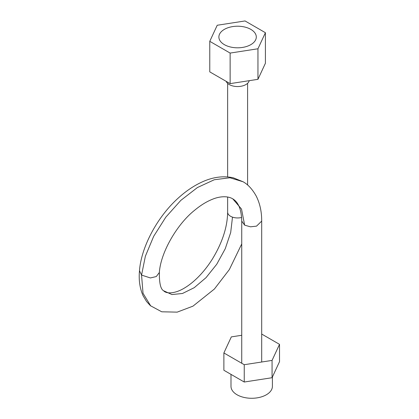 <?xml version="1.0" encoding="UTF-8"?>
<svg xmlns="http://www.w3.org/2000/svg" width="419" height="419" viewBox="0 0 419 419"><rect width="100%" height="100%" fill="white"/><g stroke="black" fill="none" stroke-linecap="round" stroke-linejoin="round"><path stroke-width="0.63" d="M224.359 29.377A18.708 10.8 -0 0 0 218.88 37.013A18.708 10.8 -0 0 0 230.429 46.991A18.708 10.8 -0 0 0 250.819 44.65A18.708 10.8 -0 0 0 256.297 37.013A18.708 10.8 -0 0 0 244.748 27.036A18.708 10.8 -0 0 0 224.359 29.377M265.41 32.708L245.042 20.95L217.22 25.255L209.767 41.319L230.136 53.077L257.957 48.772L265.41 32.708L265.41 63.259L257.957 79.322L257.957 48.772M209.767 41.319L209.767 71.869L230.136 83.627L230.136 53.077M257.957 79.322L230.136 83.627M226.181 81.344A11.722 6.767 -0 0 0 229.298 84.57A11.722 6.767 -0 0 0 241.349 86.194A11.722 6.767 -0 0 0 249.211 80.673M223.877 352.95L244.246 364.708L244.246 382.023L223.877 370.265L223.877 352.95L231.33 336.886L241.737 335.279M244.246 364.708L272.067 360.408L272.067 377.718L244.246 382.023M272.067 360.408L279.52 344.345L261.692 334.053M272.067 377.718L279.52 361.655L279.52 344.345M230.995 374.371L230.995 386.328A20.704 11.952 -0 0 0 237.06 394.777A20.704 11.952 -0 0 0 259.623 397.369A20.704 11.952 -0 0 0 272.402 386.328L272.402 376.99M232.493 217.136A9.977 5.761 180 0 1 227.643 212.197C227.417 227.014 222.348 242.606 212.433 258.973C207.892 266.191 202.885 272.486 197.407 277.855C193.227 281.935 189.1 285.208 185.036 287.68C174.775 294.128 166.029 293.803 163.682 290.791L171.931 294.547L182.469 293.489L194.233 287.68L206.048 277.635L216.743 264.248L225.244 248.745L230.686 232.545L232.493 217.136A9.977 5.761 180 0 0 241.611 217.471M241.737 243.926L229.355 269.548L214.392 289.031L192.955 306.158L177.169 312.139L161.729 311.794L150.421 305.702L146.55 301.497L143.162 295.861C139.846 288.513 138.621 280.154 139.48 270.779L141.559 275.089L143.026 293.279L150.751 305.985M139.48 270.779C141.114 247.723 156.769 217.32 178.384 197.951C185.591 191.399 193.122 186.251 200.973 182.506C212.108 177.158 222.871 175.587 233.278 177.792L243.088 181.773L229.926 177.761L214.277 179.751L197.443 187.529L180.83 200.376L165.83 217.142L153.679 236.326L145.372 256.224L141.559 275.089L150.4 277.949L156.282 276.55L159.361 272.486C159.241 283.218 160.681 289.325 163.682 290.791M159.361 272.486C160.582 252.736 176.891 224.364 194.495 210.369C200.523 205.362 206.373 201.717 212.061 199.423C218.964 196.443 227.271 195.553 232.786 198.863L241.533 209.107L244.659 225.171L241.737 221.096L241.737 363.263M243.088 181.773L243.088 181.773C247.985 184.46 252.343 189.194 256.171 195.972C259.895 203.335 261.734 211.715 261.692 221.101L256.533 226.14L250.483 226.815L244.659 225.171M227.643 83.365L227.643 176.907M227.643 196.998L227.643 212.192M247.598 83.308L247.598 185.03M232.786 198.863C238.474 202.262 241.454 209.673 241.737 221.096M261.692 221.096L261.692 362.011"/></g></svg>
